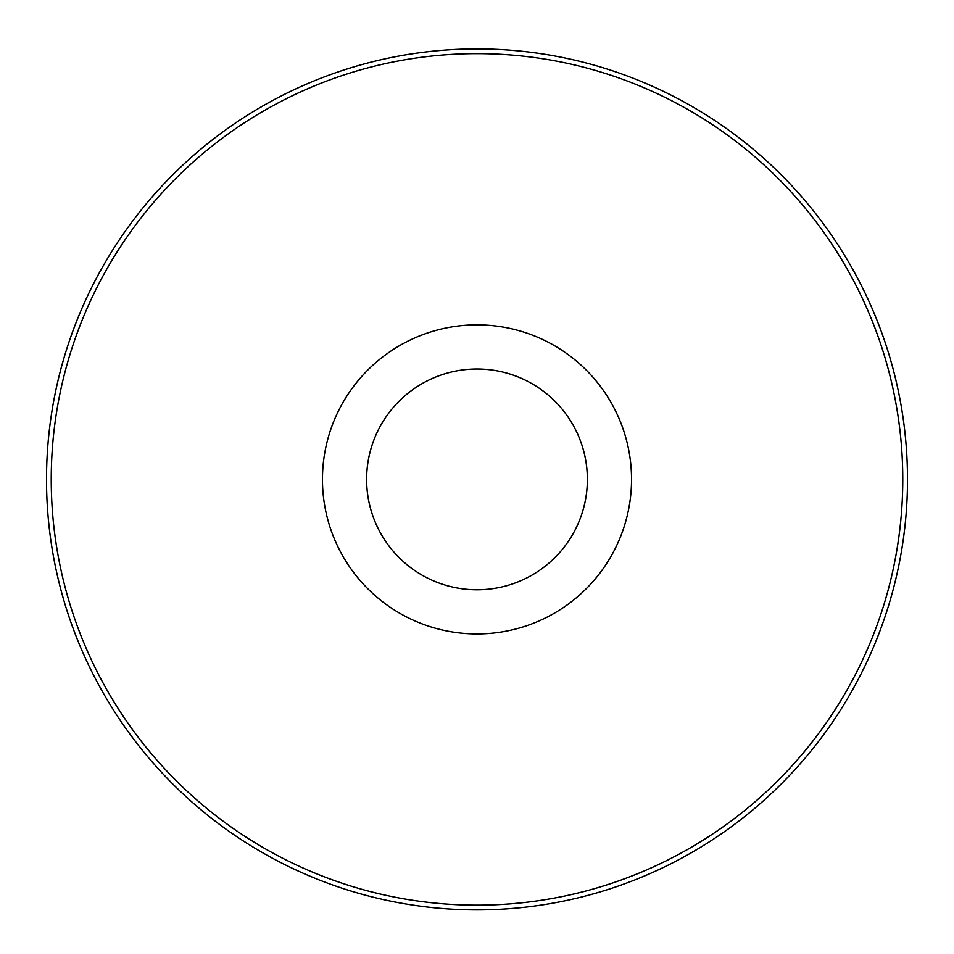 <?xml version="1.0" encoding="UTF-8"?>
<svg xmlns="http://www.w3.org/2000/svg" width="954" height="954" viewBox="0 0 954 954"><rect width="100%" height="100%" fill="white"/><g stroke="black" fill="none" stroke-linecap="round" stroke-linejoin="round"><path stroke-width="1.43" d="M477 369.019A110.39 110.39 0 0 1 572.591 534.598A110.39 110.39 0 0 1 381.409 534.598A110.39 110.39 0 0 1 477 369.019M383.174 537.555A110.39 110.39 0 0 1 383.174 421.251M570.826 421.251A110.39 110.39 0 0 1 570.826 537.555M477 324.861A154.536 154.536 0 0 1 610.834 556.671A154.536 154.536 0 0 1 343.166 556.671A154.536 154.536 0 0 1 477 324.861M477 53.639A425.758 425.758 0 0 1 845.721 692.282A425.758 425.758 0 0 1 108.279 692.282A425.758 425.758 0 0 1 477 53.639M477 48.904A430.504 430.504 0 0 1 849.823 694.655A430.504 430.504 0 0 1 104.177 694.655A430.504 430.504 0 0 1 477 48.904"/></g></svg>
